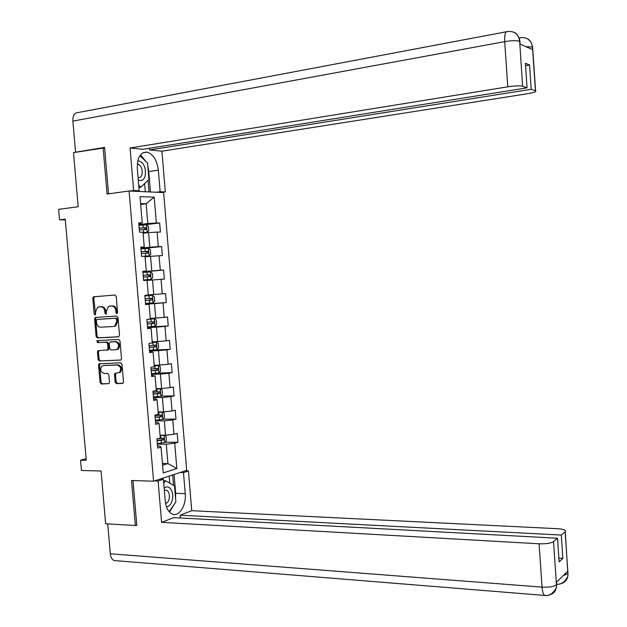 <?xml version="1.0" encoding="UTF-8"?>
<svg xmlns="http://www.w3.org/2000/svg" width="627" height="627" viewBox="0 0 627 627"><rect width="100%" height="100%" fill="white"/><g stroke="black" fill="none" stroke-linecap="round" stroke-linejoin="round"><path stroke-width="0.94" d="M116.834 313.602L117.57 312.497L116.207 296.469L114.89 295.051L93.415 296.798L92.804 298.233L94.168 314.041L95.382 314.919L95.61 311.885L97.506 307.332L100.649 306.744C102.938 306.869 104.317 308.382 104.795 311.266L104.968 313.328L106.206 314.205L106.433 311.157L108.322 306.595L111.543 305.976C113.855 306.109 115.25 307.63 115.736 310.537L115.909 312.607L116.834 313.602M115.172 382.172L116.473 383.63L122.437 383.489L123.495 381.961L121.991 364.271L120.674 362.814L99.074 363.762L98.58 365.094L100.085 382.541L101.362 383.99L109.02 383.606L109.49 382.313L108.839 374.805L107.546 373.355L104.027 373.457C100.461 372.03 99.756 369.562 101.911 366.05L103.345 365.517L117.218 365.039C120.807 366.411 121.552 368.88 119.444 372.454L115.007 373.324L114.522 374.64L115.172 382.172L116.136 381.984L117.437 383.45L122.963 383.316M104.615 147.878L73.5 152.612L78.187 206.753L58.624 209.324L59.541 219.842L65.247 219.129L86.267 460.296L80.546 460.171L81.447 470.469L101.072 471.026L105.634 523.749L135.369 525.52L136.78 524.987M103.126 147.729L107.076 194.017L129.084 191.008L153.584 481.222L131.521 480.494L135.369 525.52M118.456 336.832L119.514 335.273L118.001 317.505L116.685 316.079L95.625 317.419L94.599 318.978L96.111 336.495L97.389 337.922L118.613 336.817M119.992 340.908L121.505 358.636L121.011 359.976L99.379 360.98L98.094 359.537L97.451 352.06L97.977 350.712L107.483 349.968L108.001 348.612L107.57 343.62L106.276 342.185L97.451 342.608L96.926 340.657L118.683 339.466L119.992 340.908M129.084 191.008L163.639 192.583L186.689 470.328L153.584 481.222M165.097 442.16L177.927 442.301L177.182 433.39L173.969 434.276L172.778 419.949L175.991 419.126L175.246 410.199L172.025 410.983L170.826 396.625L174.063 395.903L173.318 386.953L170.082 387.643L168.882 373.261L172.119 372.634L171.375 363.668L168.13 364.256L166.931 349.842L170.183 349.317L169.431 340.343L166.179 340.829L164.972 326.385L168.24 325.962L167.487 316.964L164.219 317.356L163.012 302.88L166.288 302.559L165.536 293.546L162.26 293.836L161.045 279.336L164.337 279.109L163.584 270.08L160.293 270.261L159.078 255.738L162.377 255.612L161.625 246.568L158.317 246.654L157.111 232.092L160.418 232.076L159.666 223.008L156.35 222.993L154.195 197.152L140.017 196.604L142.227 222.914L138.755 222.891L139.539 232.209L143.003 232.186L144.249 247.007L140.793 247.093L141.577 256.388L145.025 256.263L146.271 271.052L142.823 271.248L143.607 280.52L147.047 280.285L148.285 295.051L144.853 295.348L145.629 304.604L149.061 304.267L145.613 304.401M177.927 442.301L174.714 443.218L176.83 468.534L163.224 472.923L161.061 447.153L157.706 448.117L156.938 438.971L160.293 438.046L159.07 423.452L155.7 424.314L154.932 415.152L158.302 414.329L157.071 399.712L153.693 400.473L152.925 391.287L156.303 390.566L155.073 375.926L151.687 376.576L150.911 367.375L154.305 366.764L153.074 352.084L149.673 352.633L148.897 343.416L152.306 342.906L151.068 328.203L147.651 328.642L146.875 319.409L150.292 319.002L149.061 304.267M155.41 420.882L164.337 420.866L165.544 435.224L160.05 435.185M155.551 422.527L157.824 422.52L159.07 423.452M165.544 435.224L173.969 434.276M164.337 420.866L172.778 419.949M153.458 397.636L162.377 397.502L163.584 411.884L158.098 411.923M153.568 398.991L155.841 398.96L157.071 399.712M163.584 411.884L172.025 410.983M162.377 397.502L170.826 396.625M151.499 374.343L160.418 374.092L161.625 388.505L156.139 388.615M151.585 375.416L155.073 375.926M161.625 388.505L170.082 387.643M160.418 374.092L168.882 373.261M149.532 351.01L158.459 350.634L159.666 365.071L154.179 365.259M149.602 351.786L153.074 352.084M159.666 365.071L168.13 364.256M158.459 350.634L166.931 349.842M147.564 327.631L156.484 327.129L157.698 341.597L152.212 341.864M147.611 328.117L151.068 328.203M157.698 341.597L166.179 340.829M156.484 327.129L164.972 326.385M145.597 304.205L154.516 303.586L155.731 318.077L150.245 318.414M155.731 318.077L164.219 317.356M154.516 303.586L163.012 302.88M147.055 280.441L152.541 279.987L153.756 294.51L148.27 294.925M153.756 294.51L162.26 293.836M152.541 279.987L161.045 279.336M145.08 256.882L150.558 256.349L151.773 270.903L142.862 271.695M142.846 271.475L146.271 271.052M151.773 270.903L160.293 270.261M150.558 256.349L159.078 255.738M143.097 233.268L148.575 232.656L149.798 247.242L140.879 248.159M140.84 247.649L144.249 247.007M149.798 247.242L158.317 246.654M148.575 232.656L157.111 232.092M140.675 204.449L146.154 203.744L147.807 223.533L138.896 224.576M138.833 223.768L142.227 222.914M147.807 223.533L156.35 222.993M140.605 203.579L146.154 203.744L154.195 197.152M86.126 458.627L80.546 460.171M59.541 219.842L65.318 219.897M162.424 463.455L167.918 463.58L166.288 444.182L157.361 444.081M162.581 465.25L167.918 463.58L176.83 468.534M157.526 446.009L159.799 446.04L161.061 447.153M166.288 444.182L174.714 443.218M142.4 225.007L159.666 223.008M140.926 248.684L161.625 246.568M142.878 271.914L163.584 270.08M145.582 304.001L166.288 302.559M147.525 327.129L168.24 325.962M152.432 350.078L170.183 349.317M158.223 373.041L172.119 372.634M160.92 396.107L174.063 395.903M163.02 419.157L175.991 419.126M117.32 313.351L116.708 310.436C116.23 307.528 114.835 306.015 112.515 305.882L111.543 305.976M110.595 306.023L112.515 305.882M99.74 306.783L101.637 306.65C103.917 306.775 105.297 308.28 105.775 311.164L106.371 314.056M94.708 296.595L93.791 298.154L95.563 314.754M96.331 317.372L95.578 318.869L97.091 336.37L98.376 337.788L118.832 336.738M116.481 319.268L115.564 318.265L97.075 319.417L96.354 320.515L96.542 322.67C97.013 325.538 98.384 327.051 100.657 327.208L113.299 326.479L114.89 325.915L116.669 321.447L116.481 319.268L117.453 319.159L116.536 318.155L115.564 318.265M98 319.315L116.536 318.155M114.271 326.361L115.862 325.797L117.641 321.337L116.669 321.447M117.453 319.159L117.641 321.337M120.909 360.047L99.379 360.98M99.042 350.501L98.431 351.912L99.074 359.381L100.359 360.823M107.146 350.132L108.455 349.819L108.973 348.471L108.549 343.478L107.248 342.044L97.451 342.608M97.937 340.5L98.431 342.475M115.854 349.764L117.288 349.239C119.522 345.642 118.816 343.149 115.164 341.746L110.25 341.989L109.208 343.541L109.639 348.541L110.94 349.984L115.854 349.764M116.818 349.623L118.26 349.09C120.494 345.501 119.781 343.008 116.136 341.613L115.164 341.746M111.065 341.872L116.136 341.613M116.05 373.096L115.493 374.46L116.136 381.984M118.864 372.869L120.408 372.281C122.516 368.715 121.771 366.246 118.182 364.875L117.218 365.039M103.698 365.463L118.182 364.875M100.124 363.55L99.552 364.93L101.057 382.36L102.342 383.81L108.965 383.646M143.042 232.68L147.102 232.358L148.811 230.838L148.434 226.316L146.475 224.803L138.959 225.273M147.102 232.358L143.034 232.578M139.351 229.968L146.028 229.506L145.981 227.695L139.202 228.15M139.21 228.259L144.281 227.891L145.025 229.168M138.261 179.878C141.483 181.462 143.795 180.153 145.205 175.952C146.115 167.072 143.654 161.985 137.822 160.677M138.065 177.543L138.316 177.606C140.048 177.833 141.279 176.79 141.992 174.486C142.705 169.227 141.318 165.747 137.822 164.055L137.305 164.008M139.868 155.7L147.541 163.059L148.912 179.432L140.926 187.167L138.7 185.122M138.896 187.449L140.926 187.167M166.437 506.796C169.204 506.538 171.163 504.241 172.323 499.907C174.486 491.678 168.749 483.456 164.18 488.402M165.591 503.559C167.284 503.128 168.483 501.569 169.188 498.888C169.886 494.484 169 491.576 166.531 490.157L164.352 490.432M163.749 483.292L165.559 480.737L174.525 485.949L175.858 501.89L169.133 511.71M163.529 480.674L165.559 480.737M147.807 166.202L148.764 171.547L158.341 170.144C157.009 160.206 153.27 154.195 147.133 152.11C140.432 152.008 137.156 157.495 137.313 168.585L139.178 190.749L133.629 190.49L130.055 148.003L507.792 86.808L504.704 41.641L72.873 121.089L75.561 152.196L104.576 147.408L108.534 193.821M158.341 170.144L160.136 191.721L165.316 191.964L161.931 151.185L149.634 149.955L531.194 89.277L535.45 90.766L532.433 46.907L532.542 49.658L519.893 43.945L519.642 41.037L522.62 86.275C519.736 85.617 514.791 85.797 507.792 86.808M149.492 148.254L149.634 149.955M525.559 65.647L529.556 64.965L525.395 63.264L527.056 87.827L142.98 149.297L130.055 148.003M135.236 191.29L139.178 190.749M129.679 191.039L133.629 190.49M161.445 192.481L165.316 191.964M156.248 192.246L160.136 191.721M161.931 151.185L528.067 93.627C534.165 92.584 536.665 91.644 535.583 90.821L535.45 90.766M72.873 121.089C72.763 115.431 74.566 112.578 78.265 112.515L506.271 31.805M527.056 87.827L522.62 86.275M529.556 64.965L531.194 89.277M146.099 161.672L140.479 154.861M148.764 171.547L150.472 191.98M149.007 191.917L148.035 180.286M145.339 191.744L144.657 183.562M525.834 46.625L532.37 47.135M519.234 38.263L520.833 37.659C527.409 37.126 531.281 40.199 532.433 46.884M519.571 41.272C516.664 40.379 511.703 40.496 504.704 41.641C504.453 34.516 505.464 31.146 507.752 31.522L508.05 31.475C514.642 31.06 518.505 34.242 519.642 41.021M154.563 480.901L158.106 481.019L163.412 479.263L165.222 500.871C166.022 507.925 168.436 512.345 172.464 514.14C179.244 517.016 186.462 505.182 185.239 493.668L183.492 472.625L188.453 470.987L191.744 510.699L557.497 528.702C563.587 529.141 566.173 530.136 565.264 531.688L561.29 535.058L180.106 515.198L191.744 510.699M158.106 481.019L161.586 522.346L173.804 517.628L557.536 538.232L553.516 541.626L556.525 585.015L556.415 582.185L567.67 571.354L567.96 573.65L565.146 531.798M180.333 517.98L180.106 515.198M180.012 472.531L183.492 472.625M184.989 470.893L188.453 470.987M159.885 479.153L163.412 479.263M161.586 522.346L539.079 543.789C546.031 544.001 550.843 543.28 553.516 541.626M116.097 560.703L114.138 560.546C111.982 559.597 110.705 557.34 110.297 553.782L107.711 523.874M557.536 538.232L559.135 561.847L562.866 558.438L561.29 535.058M135.753 525.371L136.819 525.434L132.987 480.541M562.866 558.438L558.892 558.187M169.525 512.141L174.549 503.794M175.584 498.63L175.646 493.284L185.239 493.668M174.071 474.482L175.646 493.284M173.538 485.376L172.668 474.945M169.745 483.174L169.157 476.105M556.604 582.891L556.58 584.678M548.194 595.164C553.312 594.302 556.102 591.261 556.557 586.033L556.525 585.046M559.613 583.894C564.676 583.094 567.451 580.124 567.937 574.983L567.905 573.987M144.022 256.294L149.077 255.902L150.778 254.327L150.402 249.812L148.45 248.363L140.942 248.872M149.077 255.902L142.588 256.349M141.334 253.559L148.003 253.073L147.972 251.27L141.185 251.748M141.193 251.811L146.287 251.435L146.984 252.752M143.559 279.987L151.052 279.399L152.745 277.777L152.369 273.27L150.417 271.875L142.925 272.431M151.052 279.399L143.559 279.971M143.317 277.103L149.978 276.593L149.963 274.791L143.168 275.3M143.168 275.324L148.278 274.94L148.928 276.319M152.385 295.341L144.9 295.944L152.385 295.341L154.328 296.681L154.704 301.172L153.059 302.81L152.432 295.372M153.059 302.81L145.535 303.468M145.292 300.607L151.946 300.067L151.953 298.272L145.143 298.797M151.953 298.272L150.268 298.397L150.206 300.192L145.292 300.584M147.51 326.918L154.979 326.252L156.656 324.527L156.288 320.036L154.344 318.759L146.922 319.402M154.344 318.759L148.348 319.229M147.267 324.065L153.905 323.501L153.936 321.706L147.118 322.262M152.385 321.831L152.173 323.603L147.259 324.002M149.477 350.321L156.93 349.615L158.615 347.836L158.239 343.361L156.303 342.13L152.275 342.546M156.303 342.13L152.267 342.452M149.234 347.468L155.872 346.888L155.911 345.093L149.085 345.673M154.438 345.226L154.132 346.966L149.226 347.366M151.444 373.676L158.89 372.932L160.559 371.098L160.183 366.63L158.263 365.463L154.234 365.917M158.263 365.463L154.226 365.776M151.201 370.831L157.824 370.228L157.886 368.441L151.052 369.037M156.476 368.574L156.092 370.275L151.193 370.69M153.403 396.993L160.841 396.201L162.503 394.32L162.134 389.861L160.214 388.748L156.194 389.242M160.214 388.748L156.178 389.061M153.16 394.156L159.775 393.521L159.854 391.734L153.012 392.361M158.482 391.883L158.043 393.552L153.145 393.968M155.363 420.255L162.785 419.424L164.446 417.496L164.07 413.036L162.166 411.986L158.153 412.519M162.166 411.986L158.129 412.3M155.12 417.425L161.727 416.767L161.821 414.988L154.971 415.638M160.481 415.145L159.995 416.775L155.104 417.198M163.992 435.209L160.104 435.757M162.417 435.201L160.081 435.491M164.768 442.56L164.156 435.216L166.006 436.18L166.382 440.624L164.729 442.607L157.314 443.477M157.079 440.656L163.671 439.974L163.78 438.195L157.455 438.822M162.471 438.359L161.938 439.958L157.056 440.389M116.708 310.436L115.736 310.537M110.752 306.007L109.78 306.101M105.947 313.226L104.968 313.328M105.775 311.164L104.795 311.266M101.637 306.65L100.649 306.744M99.889 306.768L98.909 306.862M95.155 313.931L94.168 314.041M93.791 298.154L92.804 298.233M116.881 312.505L115.909 312.607M98.376 337.788L97.389 337.922M97.091 336.37L96.111 336.495M95.578 318.869L94.599 318.978M98.055 319.308L97.075 319.417M99.074 359.381L98.094 359.537M98.431 351.912L97.451 352.06M108.973 348.471L108.001 348.612M108.549 343.478L107.57 343.62M107.248 342.044L106.276 342.185M111.23 341.848L110.25 341.989M115.493 374.46L114.522 374.64M104.317 365.353L103.345 365.517M102.342 383.81L101.362 383.99M101.057 382.36L100.085 382.541M99.552 364.93L98.58 365.094M117.437 383.45L116.473 383.63M147.149 232.319L146.522 224.842M143.269 227.836L143.034 224.96M143.669 232.531L143.426 229.654M144.139 227.891L145.872 227.687M519.132 37.973L519.548 37.894M532.723 48.279L532.511 47.205M519.948 42.534L519.72 41.343M110.297 553.782L542.049 587.115L539.079 543.789M557.552 584.152L556.878 584.309M545.882 595.47L544.597 595.431C543.256 594.349 542.41 591.574 542.049 587.115C548.993 587.436 553.79 586.668 556.447 584.803M567.984 572.028L567.96 573.65M563.375 575.484L567.835 573.768M149.124 255.863L148.497 248.394M145.252 251.435L145.009 248.558M145.644 256.114L145.409 253.245M146.115 251.435L147.847 251.262M151.091 279.36L150.464 271.906M147.227 274.979L146.992 272.11M147.619 279.65L147.384 276.789M148.09 274.94L149.822 274.791M149.202 298.476L148.967 295.623M149.594 303.147L149.359 300.286M150.206 300.192L151.946 300.067M155.018 326.212L154.399 318.79M151.17 321.933L150.935 319.08M151.562 326.589L151.326 323.736M152.173 323.603L153.905 323.501M156.977 349.568L156.358 342.162M153.137 345.344L152.902 342.499M153.529 349.991L153.286 347.139M154.132 346.966L155.872 346.888M158.929 372.885L158.31 365.494M155.104 368.707L154.861 365.862M155.488 373.347L155.253 370.502M156.092 370.275L157.824 370.228M160.88 396.154L160.261 388.779M157.056 392.024L156.821 389.187M157.448 396.656L157.212 393.819M158.043 393.552L159.775 393.521M162.824 419.377L162.213 412.017M159.015 415.301L158.772 412.464M159.399 419.918L159.164 417.088M159.995 416.775L161.727 416.767M160.959 438.524L160.724 435.702M161.351 443.14L161.115 440.311M161.938 439.958L163.671 439.974M94.411 296.712L93.415 296.798M96.158 317.466L95.171 317.575M115.862 325.797L114.89 325.915M98.956 350.564L97.977 350.712M108.455 349.819L107.483 349.968M97.906 340.524L96.926 340.657M118.26 349.09L117.288 349.239M115.971 373.151L115.007 373.324M120.408 372.281L119.444 372.454M100.054 363.605L99.074 363.762M144.281 227.891L145.981 227.695M142.878 152.784L147.133 152.11M535.583 90.821L532.566 46.516L530.638 41.492L527.338 38.631M514.493 32.557C518.741 33.991 520.457 42.589 519.869 41.413L520.049 44.015M556.557 586.033C557.137 588.102 551.031 597.163 544.597 595.431L114.138 560.546M556.557 585.916L556.549 582.052M567.937 574.865L565.264 531.688M567.937 574.983C568.493 576.769 563.054 585.391 556.964 584.145M146.287 251.435L147.972 251.27M148.278 274.94L149.963 274.791M153.349 321.745L153.936 321.706M155.504 345.116L155.911 345.093"/></g></svg>
